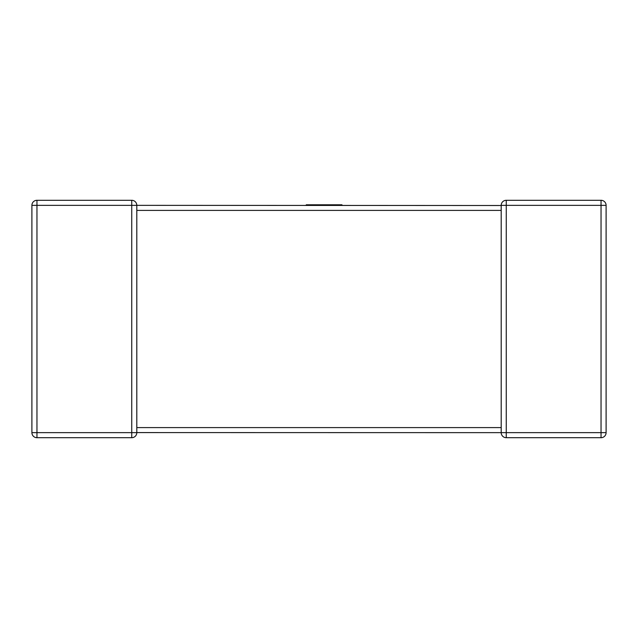 <?xml version="1.0" encoding="UTF-8"?>
<svg xmlns="http://www.w3.org/2000/svg" width="638" height="638" viewBox="0 0 638 638"><rect width="100%" height="100%" fill="white"/><g stroke="black" fill="none" stroke-linecap="round" stroke-linejoin="round"><path stroke-width="0.96" d="M501.197 205.516L136.803 205.348L136.803 210.006M501.197 427.994L501.197 210.404L136.803 210.404L136.803 432.652A5.056 5.056 0 0 1 131.747 437.708L36.956 437.708A5.056 5.056 0 0 1 31.9 432.652L31.9 205.348A5.056 5.056 0 0 1 36.956 200.292L131.747 200.292L36.956 200.292A5.056 5.056 0 0 0 31.9 205.348L36.956 205.348L36.956 432.652L131.747 432.652L131.747 205.348L36.956 205.348L36.956 200.292M601.044 200.292L601.044 205.348L506.253 205.348L506.253 432.652L601.044 432.652L601.044 205.348L606.1 205.348A5.056 5.056 0 0 0 601.044 200.292L506.253 200.292L601.044 200.292A5.056 5.056 0 0 1 606.1 205.348L606.1 432.652A5.056 5.056 0 0 1 601.044 437.708L506.253 437.708A5.056 5.056 0 0 1 501.197 432.652L136.803 432.588M501.197 205.348L501.197 210.404L501.197 205.348A5.056 5.056 0 0 1 506.253 200.292A5.056 5.056 0 0 0 501.197 205.348L506.253 205.348L506.253 200.292M601.044 437.708A5.056 5.056 0 0 0 606.1 432.652L601.044 432.652L601.044 437.708A5.056 5.056 0 0 0 606.1 432.652A5.056 5.056 0 0 1 601.044 437.708M501.197 432.652A5.056 5.056 0 0 0 506.253 437.708A5.056 5.056 0 0 1 501.197 432.652A5.056 5.056 0 0 0 506.253 437.708L506.253 432.652L501.197 432.652L501.197 427.596L136.803 427.596M31.9 432.652A5.056 5.056 0 0 0 36.956 437.708A5.056 5.056 0 0 1 31.9 432.652A5.056 5.056 0 0 0 36.956 437.708L36.956 432.652L31.9 432.652M136.803 205.348A5.056 5.056 0 0 0 131.747 200.292L131.747 205.348L136.803 205.348A5.056 5.056 0 0 0 131.747 200.292M306.256 205.348L306.256 204.798L341.968 204.798L341.968 205.348M136.803 432.652A5.056 5.056 0 0 1 131.747 437.708L131.747 432.652L136.803 432.652M501.197 428.417L501.197 427.596"/></g></svg>

